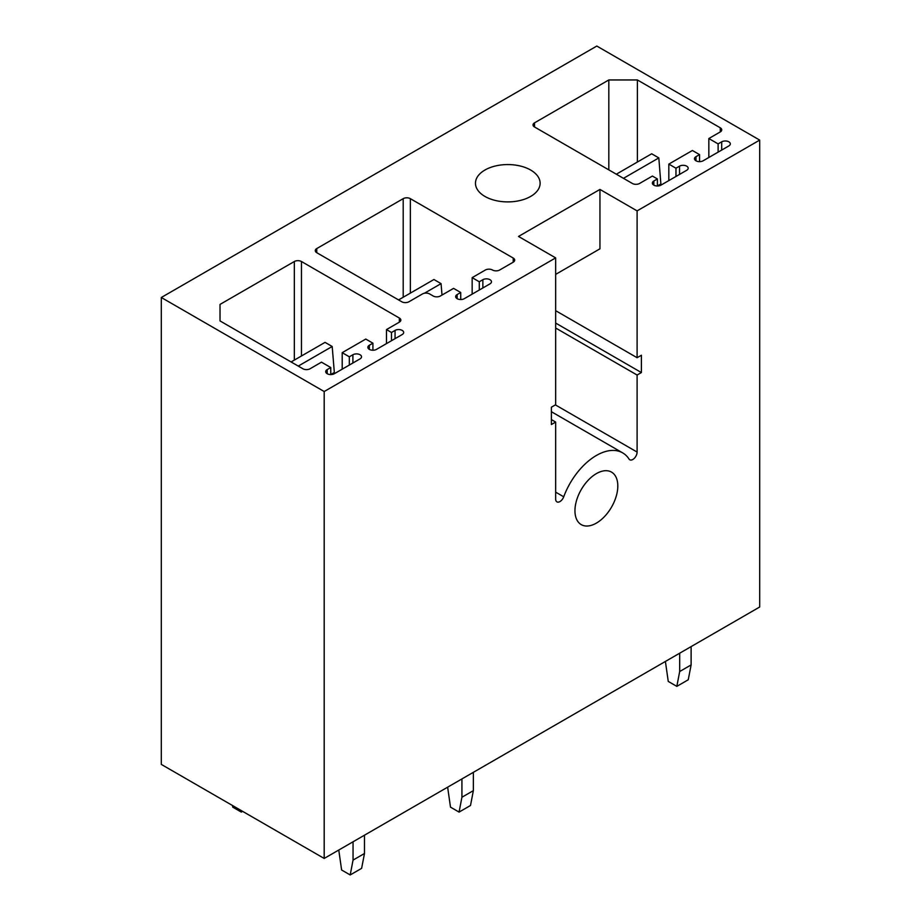 <?xml version="1.0" encoding="UTF-8"?>
<svg xmlns="http://www.w3.org/2000/svg" width="921" height="921" viewBox="0 0 921 921"><rect width="100%" height="100%" fill="white"/><g stroke="black" fill="none" stroke-linecap="round" stroke-linejoin="round"><path stroke-width="1.38" d="M161.302 764.407L324.192 858.453L324.192 391.529L161.302 297.495L161.302 764.407M555.662 274.389L599.951 248.82L599.951 189.427L637.102 210.874L759.698 140.096L759.698 607.008L324.192 858.453M759.698 140.096L596.808 46.05L161.302 297.495M599.951 189.427L518.511 236.444L555.662 257.892L324.192 391.529M538.82 188.494A32.327 18.662 0 0 0 540.12 183.233A32.327 18.662 0 0 0 512.387 164.755A32.327 18.662 0 0 0 476.767 177.983A32.327 18.662 0 0 0 475.466 183.233A32.327 18.662 0 0 0 503.2 201.711A32.327 18.662 0 0 0 538.82 188.494M410.352 293.12L410.352 198.66L513.227 258.053A5.054 2.913 0 0 1 514.701 260.125A5.054 2.913 0 0 1 513.227 262.186L499.654 270.014A5.054 2.913 0 0 1 492.505 270.014A5.054 2.913 0 0 0 485.367 270.014L472.151 277.647L479.288 281.78L482.857 279.708A5.054 2.913 0 0 1 488.372 279.075A5.054 2.913 0 0 1 491.48 281.78A5.054 2.913 0 0 1 490.007 283.841L464.288 298.68A5.054 2.913 0 0 1 458.785 299.313A5.054 2.913 0 0 1 455.665 296.62A5.054 2.913 0 0 1 457.138 294.559L460.719 292.498L453.569 288.377L440.353 296.009A5.054 2.913 0 0 1 433.204 296.009L429.635 293.937A5.054 2.913 0 0 0 422.497 293.937L408.912 301.777A5.054 2.913 0 0 1 401.775 301.777L316.755 252.699L316.755 248.566A5.054 2.913 0 0 0 315.281 250.639A5.054 2.913 0 0 0 316.755 252.699M316.755 248.566L403.202 198.66A5.054 2.913 0 0 1 410.352 198.66M653.818 185.133L653.818 181.011L657.398 178.95L652.39 176.061L639.531 183.486A5.054 2.913 0 0 1 632.393 183.486L534.514 126.971L534.514 122.85L608.816 79.954L637.39 79.954L720.268 127.8A5.054 2.913 0 0 1 721.742 129.861A5.054 2.913 0 0 1 720.268 131.922L708.836 138.53L718.115 143.883L721.696 141.822A5.054 2.913 0 0 1 727.199 141.189A5.054 2.913 0 0 1 730.318 143.883A5.054 2.913 0 0 1 728.833 145.944L703.114 160.795A5.054 2.913 0 0 1 697.611 161.428A5.054 2.913 0 0 1 694.492 158.734A5.054 2.913 0 0 1 695.977 156.674L699.546 154.613L692.396 150.491L668.83 164.099L675.968 168.221L679.537 166.16A5.054 2.913 0 0 1 685.051 165.527A5.054 2.913 0 0 1 688.171 168.221A5.054 2.913 0 0 1 686.686 170.293L660.967 185.133L658.826 157.917L623.459 178.329M653.818 181.011A5.054 2.913 0 0 0 652.344 183.072A5.054 2.913 0 0 0 655.464 185.766A5.054 2.913 0 0 0 660.967 185.133M534.514 122.85A5.054 2.913 0 0 0 533.029 124.911A5.054 2.913 0 0 0 534.514 126.971M302.894 368.768A5.054 2.913 0 0 0 310.043 368.768L321.475 362.16L330.766 367.525L327.185 369.586A5.054 2.913 0 0 0 325.712 371.647A5.054 2.913 0 0 0 328.832 374.34A5.054 2.913 0 0 0 334.335 373.719L360.053 358.868A5.054 2.913 0 0 0 361.527 356.807A5.054 2.913 0 0 0 358.407 354.113A5.054 2.913 0 0 0 352.904 354.746L349.335 356.807L342.198 352.674L365.764 339.066L372.913 343.188L369.344 345.248A5.054 2.913 0 0 0 367.859 347.321A5.054 2.913 0 0 0 370.979 350.015A5.054 2.913 0 0 0 376.493 349.381L402.201 334.53A5.054 2.913 0 0 0 403.686 332.469A5.054 2.913 0 0 0 400.566 329.776A5.054 2.913 0 0 0 395.063 330.409L391.483 332.469L386.486 329.58L399.346 322.154A5.054 2.913 0 0 0 400.831 320.094A5.054 2.913 0 0 0 399.346 318.033L301.466 261.518A5.054 2.913 0 0 0 294.329 261.518L220.027 304.414L220.027 320.922L302.894 368.768M637.102 210.874L637.102 357.716L641.396 355.241L641.396 372.556L637.102 375.031L637.102 452.061A6.067 3.5 120 0 1 634.454 458.163A6.067 3.5 120 0 1 629.791 459.786A6.067 3.5 120 0 1 629.055 459.072A52.543 30.335 120 0 0 622.654 452.867A52.543 30.335 120 0 0 563.721 496.799A6.067 3.5 120 0 1 556.917 501.864A6.067 3.5 120 0 1 555.662 499.09L555.662 422.06L551.38 424.535L551.38 407.209L555.662 404.733L555.662 257.892M586.113 526.018A30.312 17.499 120 0 0 613.536 503.292A30.312 17.499 120 0 0 611.532 472.116A30.312 17.499 120 0 0 606.663 470.712A30.312 17.499 120 0 0 579.228 493.437A30.312 17.499 120 0 0 581.232 524.613A30.312 17.499 120 0 0 586.113 526.018M555.662 310.688L637.102 357.716M555.662 323.064L641.396 372.556M555.662 328.014L637.102 375.031M551.38 419.585L555.662 422.06M460.719 299.544L460.719 292.498M479.288 290.023L479.288 281.78M472.151 294.144L472.151 277.647M608.816 169.867L608.816 79.954M637.39 162.038L637.39 79.954M660.967 183.901L657.398 185.961L657.398 178.95M675.968 176.475L675.968 168.221M668.83 180.597L668.83 164.099M699.546 161.647L699.546 154.613M718.115 152.138L718.115 143.883M708.836 157.503L708.836 138.53M334.335 373.719L334.335 372.475L330.766 374.536L330.766 367.525M349.335 365.05L349.335 356.807M342.198 369.171L342.198 352.674M372.913 350.233L372.913 343.188M391.483 340.724L391.483 332.469M386.486 343.602L386.486 329.58M220.027 320.922L220.027 304.414M658.826 157.917L651.677 153.784L616.31 174.207M679.686 671.524L691.118 664.927L688.252 679.767L676.831 686.375L679.686 671.524L679.686 653.208M665.399 661.462L668.255 681.425L676.831 686.375M691.118 664.927L691.118 646.611M442.011 295.054L441.067 283.633L433.929 279.512L398.563 299.924M461.928 797.241L473.359 790.644L470.504 805.495L459.072 812.092L461.928 797.241L461.928 778.924M447.641 787.179L450.496 807.141L459.072 812.092M473.359 790.644L473.359 772.328M441.067 283.633L424.408 293.246M334.335 372.475L332.193 346.492L325.044 342.37L291.117 361.953M353.054 860.099L364.486 853.502L361.619 868.353L350.199 874.95L353.054 860.099L353.054 841.782M232.483 805.507L232.748 807.141L241.314 812.092L241.578 810.756M338.767 850.037L341.622 870L350.199 874.95M242.603 811.343L241.314 812.092M364.486 853.502L364.486 835.186M332.193 346.492L298.254 366.086M555.386 404.895L637.102 452.061M555.662 492.148L563.721 496.799M403.202 297.241L403.202 198.66M457.138 298.68L457.138 294.559M482.857 287.962L482.857 279.708M513.227 262.186L513.227 258.053M679.537 174.414L679.537 166.16M695.977 160.795L695.977 156.674M721.696 150.077L721.696 141.822M720.268 131.922L720.268 127.8M327.185 373.719L327.185 369.586M352.904 362.989L352.904 354.746M369.344 349.381L369.344 345.248M395.063 338.663L395.063 330.409M399.346 322.154L399.346 318.033M301.466 355.978L301.466 261.518M294.329 360.099L294.329 261.518M551.38 411.71L622.654 452.867"/></g></svg>
